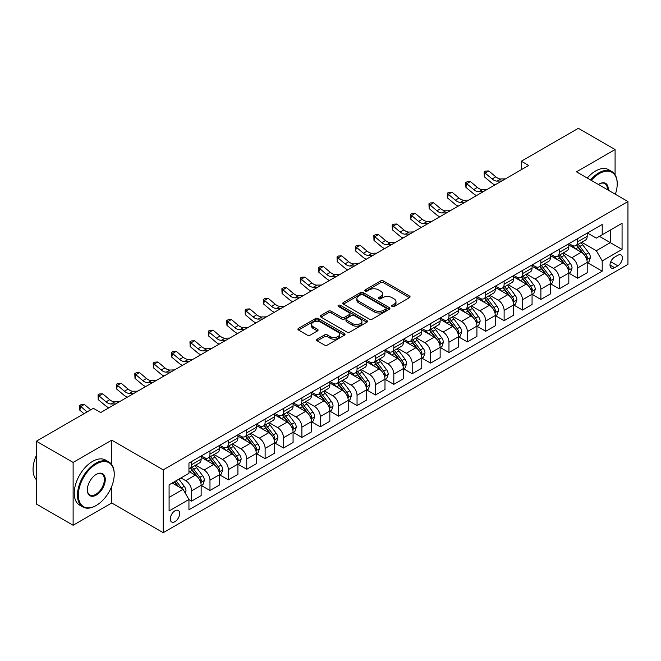 <?xml version="1.0" encoding="UTF-8"?>
<svg xmlns="http://www.w3.org/2000/svg" width="661" height="661" viewBox="0 0 661 661"><rect width="100%" height="100%" fill="white"/><g stroke="black" fill="none" stroke-linecap="round" stroke-linejoin="round"><path stroke-width="0.99" d="M392.089 306.514A1.429 0.826 0 0 0 394.113 306.514L409.448 297.657A2.041 1.182 0 0 0 410.051 296.83A2.041 1.182 0 0 0 409.448 295.996L383.463 280.991A2.041 1.182 0 0 0 380.579 280.991L365.236 289.849A1.429 0.826 0 0 0 364.822 290.427A1.429 0.826 0 0 0 365.236 291.014A1.429 0.826 0 0 0 367.26 291.014L369.243 289.865A6.536 3.768 0 0 1 378.48 289.865L380.653 291.121A6.536 3.768 0 0 1 382.562 293.781A6.536 3.768 0 0 1 380.653 296.45L378.662 297.599A1.429 0.826 0 0 0 378.249 298.185A1.429 0.826 0 0 0 378.662 298.764A1.429 0.826 0 0 0 380.686 298.764L382.669 297.615A6.536 3.768 0 0 1 391.907 297.615L394.072 298.871A6.536 3.768 0 0 1 395.989 301.54A6.536 3.768 0 0 1 394.072 304.2L392.089 305.349A1.429 0.826 0 0 0 391.676 305.936A1.429 0.826 0 0 0 392.089 306.514L392.089 305.349M174.975 521.653A6.66 3.842 120 0 0 179.321 515.787A6.66 3.842 120 0 0 178.305 510.457A6.66 3.842 120 0 0 174.975 510.788A6.66 3.842 120 0 0 170.629 516.654A6.66 3.842 120 0 0 171.645 521.983A6.66 3.842 120 0 0 174.975 521.653M317.206 339.167A2.041 1.182 0 0 0 316.602 340.002A2.041 1.182 0 0 0 317.206 340.836L324.493 345.042A2.041 1.182 0 0 0 327.385 345.042L344.414 335.21A2.041 1.182 0 0 0 345.017 334.375A2.041 1.182 0 0 0 344.414 333.541L318.428 318.536A2.041 1.182 0 0 0 315.545 318.536L298.508 328.377A2.041 1.182 0 0 0 297.913 329.203A2.041 1.182 0 0 0 298.508 330.037L307.315 335.127A2.041 1.182 0 0 0 310.199 335.127L317.495 330.913A2.041 1.182 0 0 0 318.09 330.079A2.041 1.182 0 0 0 317.495 329.244L313.124 326.724A5.462 3.156 0 0 1 311.529 324.501A5.462 3.156 0 0 1 314.9 321.585A5.462 3.156 0 0 1 320.849 322.271L337.953 332.144A5.462 3.156 0 0 1 339.556 334.375A5.462 3.156 0 0 1 336.185 337.284A5.462 3.156 0 0 1 330.236 336.606L327.385 334.953A2.041 1.182 0 0 0 324.493 334.953L317.206 339.167L317.206 340.836M111.734 440.143L73.123 462.427L36.355 441.201L36.355 504.037L73.123 525.264L111.734 502.971L163.209 532.692L163.209 469.855L111.734 440.143L111.734 464.609M615.085 174.76L615.085 149.535L576.475 171.827L627.95 201.539L163.209 469.855M615.085 149.535L578.317 128.308L521.322 161.21L521.322 169.703M36.355 441.201L93.35 408.3L100.703 412.547L528.676 165.457L521.322 161.21M369.392 319.123A2.041 1.182 0 0 0 372.275 319.123L389.312 309.29A2.041 1.182 0 0 0 389.907 308.456A2.041 1.182 0 0 0 389.312 307.621L363.327 292.616A2.041 1.182 0 0 0 360.443 292.616L343.406 302.449A2.041 1.182 0 0 0 342.811 303.283A2.041 1.182 0 0 0 343.406 304.118L369.392 319.123M338.994 306.828A1.429 0.826 0 0 1 340.448 307.026L340.448 305.324L366.863 320.577A2.041 1.182 0 0 1 367.458 321.411A2.041 1.182 0 0 1 366.863 322.246L349.826 332.078A2.041 1.182 0 0 1 346.942 332.078L320.957 317.082L320.957 315.413A2.041 1.182 0 0 0 320.362 316.247A2.041 1.182 0 0 0 320.957 317.082M320.957 315.413L328.244 311.207A2.041 1.182 0 0 1 331.136 311.207L341.671 317.288A2.041 1.182 0 0 0 344.563 317.288L349.396 314.496A2.041 1.182 0 0 0 349.991 313.661A2.041 1.182 0 0 0 349.396 312.827L338.424 306.497A1.429 0.826 0 0 1 338.002 305.911A1.429 0.826 0 0 1 338.886 305.151A1.429 0.826 0 0 1 340.448 305.324M617.804 255.295L614.565 257.162A6.445 3.726 120 0 0 610.351 262.838A6.445 3.726 120 0 0 611.342 268.011A6.445 3.726 120 0 0 614.565 267.688L617.804 265.821A6.445 3.726 120 0 0 622.018 260.137A6.445 3.726 120 0 0 621.026 254.972A6.445 3.726 120 0 0 617.804 255.295M163.209 532.692L627.95 264.375L627.95 201.539M587.431 233.002L596.329 238.142L602.212 234.746L602.212 224.467L188.947 463.064L188.947 473.342L169.092 484.802L169.092 510.953L188.947 499.493L188.947 509.763L602.212 271.167L602.212 260.897L596.329 250.709L581.705 242.265M602.212 234.746L622.067 223.278L622.067 249.428L602.212 260.897M73.123 462.427L73.123 525.264M599.42 236.357L610.301 242.637L610.301 230.069L622.067 223.278M596.329 250.709L610.301 242.637L622.067 249.428M169.092 497.369L183.064 489.305L172.182 483.017M188.947 499.576L191.591 501.104L191.591 490.834A8.32 4.801 -120 0 0 185.708 480.646L181.007 477.928M191.591 501.104L201.151 495.585L201.151 485.314A8.32 4.801 -120 0 0 195.268 475.127L188.947 471.475M201.374 485.529L209.975 490.495L209.975 480.217A8.32 4.801 -120 0 0 204.092 470.029L195.648 465.154M209.975 490.495L219.535 484.976L219.535 474.697A8.32 4.801 -120 0 0 213.652 464.509L201.151 457.296M219.758 474.912L228.359 479.878L228.359 469.607A8.32 4.801 -120 0 0 222.476 459.412L214.032 454.537M228.359 479.878L237.919 474.358L237.919 464.088A8.32 4.801 -120 0 0 232.036 453.892L219.535 446.679M238.142 464.295L246.743 469.269L246.743 458.99A8.32 4.801 -120 0 0 240.86 448.802L232.416 443.928M246.743 469.269L256.303 463.749L256.303 453.471A8.32 4.801 -120 0 0 250.42 443.283L237.919 436.062M256.526 453.686L265.127 458.651L265.127 448.381A8.32 4.801 -120 0 0 259.244 438.185L250.8 433.31M265.127 458.651L274.687 453.132L274.687 442.862A8.32 4.801 -120 0 0 268.804 432.666L256.303 425.453M274.91 443.068L283.511 448.034L283.511 437.764A8.32 4.801 -120 0 0 277.628 427.576L269.184 422.701M283.511 448.034L293.071 442.515L293.071 432.244A8.32 4.801 -120 0 0 287.188 422.057L274.687 414.835M293.294 432.459L301.895 437.425L301.895 427.146A8.32 4.801 -120 0 0 296.012 416.959L287.568 412.084M301.895 437.425L311.455 431.906L311.455 421.627A8.32 4.801 -120 0 0 305.572 411.439L293.071 404.226M311.678 421.842L320.279 426.808L320.279 416.537A8.32 4.801 -120 0 0 314.396 406.35L305.952 401.467M320.279 426.808L329.839 421.288L329.839 411.018A8.32 4.801 -120 0 0 323.956 400.83L311.455 393.609M330.062 411.233L338.663 416.199L338.663 405.92A8.32 4.801 -120 0 0 332.78 395.732L324.336 390.858M338.663 416.199L348.223 410.679L348.223 400.401A8.32 4.801 -120 0 0 342.34 390.213L329.839 383M348.446 400.616L357.047 405.581L357.047 395.311A8.32 4.801 -120 0 0 351.165 385.115L342.72 380.24M357.047 405.581L366.607 400.062L366.607 389.792A8.32 4.801 -120 0 0 360.724 379.596L348.223 372.383M366.83 389.998L375.431 394.972L375.431 384.694A8.32 4.801 -120 0 0 369.549 374.506L361.104 369.631M375.431 394.972L384.991 389.453L384.991 379.174A8.32 4.801 -120 0 0 379.108 368.987L366.607 361.765M385.214 379.389L393.816 384.355L393.816 374.076A8.32 4.801 -120 0 0 387.933 363.889L379.488 359.014M393.816 384.355L403.375 378.836L403.375 368.565A8.32 4.801 -120 0 0 397.492 358.369L384.991 351.156M403.59 368.772L412.2 373.738L412.2 363.467A8.32 4.801 -120 0 0 406.317 353.28L397.864 348.397M412.2 373.738L421.759 368.218L421.759 357.948A8.32 4.801 -120 0 0 415.876 347.76L403.375 340.539M421.974 358.163L430.584 363.129L430.584 352.85A8.32 4.801 -120 0 0 424.701 342.662L416.248 337.788M430.584 363.129L440.143 357.609L440.143 347.331A8.32 4.801 -120 0 0 434.26 337.143L421.759 329.93M440.358 347.546L448.968 352.511L448.968 342.241A8.32 4.801 -120 0 0 443.085 332.053L434.632 327.17M448.968 352.511L458.527 346.992L458.527 336.722A8.32 4.801 -120 0 0 452.645 326.534L440.143 319.313M458.742 336.928L467.352 341.902L467.352 331.624A8.32 4.801 -120 0 0 461.469 321.436L453.016 316.561M467.352 341.902L476.912 336.383L476.912 326.104A8.32 4.801 -120 0 0 471.029 315.917L458.527 308.695M477.126 326.319L485.736 331.285L485.736 321.015A8.32 4.801 -120 0 0 479.853 310.819L471.4 305.944M485.736 331.285L495.296 325.766L495.296 315.495A8.32 4.801 -120 0 0 489.413 305.299L476.912 298.086M495.51 315.702L504.12 320.676L504.12 310.397A8.32 4.801 -120 0 0 498.237 300.21L489.784 295.335M504.12 320.676L513.68 315.157L513.68 304.878A8.32 4.801 -120 0 0 507.797 294.69L495.296 287.469M513.894 305.093L522.504 310.059L522.504 299.78A8.32 4.801 -120 0 0 516.621 289.592L508.169 284.717M522.504 310.059L532.064 304.539L532.064 294.261A8.32 4.801 -120 0 0 526.181 284.073L513.68 276.86M532.279 294.476L540.888 299.441L540.888 289.171A8.32 4.801 -120 0 0 535.005 278.983L526.553 274.1M540.888 299.441L550.448 293.922L550.448 283.652A8.32 4.801 -120 0 0 544.565 273.464L532.064 266.243M550.663 283.866L559.272 288.832L559.272 278.554A8.32 4.801 -120 0 0 553.389 268.366L544.937 263.491M559.272 288.832L568.824 283.313L568.824 273.034A8.32 4.801 -120 0 0 562.949 262.847L550.448 255.633M569.047 273.249L577.648 278.215L577.648 267.945A8.32 4.801 -120 0 0 571.765 257.757L563.321 252.874M577.648 278.215L587.208 272.696L587.208 262.425A8.32 4.801 -120 0 0 581.325 252.238L568.824 245.016M569.047 243.612L571.765 245.19A8.32 4.801 -120 0 0 575.929 245.595A8.32 4.801 -120 0 0 577.648 241.794L577.648 238.646M550.663 254.229L553.389 255.799A8.32 4.801 -120 0 0 557.545 256.212A8.32 4.801 -120 0 0 559.272 252.403L559.272 249.263M532.279 264.846L535.005 266.416A8.32 4.801 -120 0 0 539.161 266.829A8.32 4.801 -120 0 0 540.888 263.02L540.888 259.872M513.894 275.455L516.621 277.025A8.32 4.801 -120 0 0 520.777 277.438A8.32 4.801 -120 0 0 522.504 273.629L522.504 270.489M495.51 286.073L498.237 287.642A8.32 4.801 -120 0 0 502.393 288.056A8.32 4.801 -120 0 0 504.12 284.247L504.12 281.107M477.126 296.682L479.853 298.251A8.32 4.801 -120 0 0 484.009 298.665A8.32 4.801 -120 0 0 485.736 294.856L485.736 291.716M458.742 307.299L461.469 308.869A8.32 4.801 -120 0 0 465.625 309.282A8.32 4.801 -120 0 0 467.352 305.473L467.352 302.333M440.358 317.908L443.085 319.486A8.32 4.801 -120 0 0 447.241 319.891A8.32 4.801 -120 0 0 448.968 316.09L448.968 312.942M421.974 328.525L424.701 330.095A8.32 4.801 -120 0 0 428.857 330.508A8.32 4.801 -120 0 0 430.584 326.699L430.584 323.56M403.59 339.143L406.317 340.712A8.32 4.801 -120 0 0 410.473 341.126A8.32 4.801 -120 0 0 412.2 337.317L412.2 334.169M385.206 349.752L387.933 351.322A8.32 4.801 -120 0 0 392.089 351.735A8.32 4.801 -120 0 0 393.816 347.926L393.816 344.786M366.83 360.369L369.549 361.939A8.32 4.801 -120 0 0 373.705 362.352A8.32 4.801 -120 0 0 375.431 358.543L375.431 355.403M348.446 370.978L351.165 372.548A8.32 4.801 -120 0 0 355.321 372.961A8.32 4.801 -120 0 0 357.047 369.152L357.047 366.012M330.062 381.595L332.78 383.165A8.32 4.801 -120 0 0 336.936 383.578A8.32 4.801 -120 0 0 338.663 379.769L338.663 376.63M311.678 392.204L314.396 393.782A8.32 4.801 -120 0 0 318.552 394.187A8.32 4.801 -120 0 0 320.279 390.387L320.279 387.239M293.294 402.822L296.012 404.392A8.32 4.801 -120 0 0 300.168 404.805A8.32 4.801 -120 0 0 301.895 400.996L301.895 397.856M274.91 413.439L277.628 415.009A8.32 4.801 -120 0 0 281.784 415.422A8.32 4.801 -120 0 0 283.511 411.613L283.511 408.465M256.526 424.048L259.244 425.618A8.32 4.801 -120 0 0 263.4 426.031A8.32 4.801 -120 0 0 265.127 422.222L265.127 419.082M238.142 434.665L240.86 436.235A8.32 4.801 -120 0 0 245.024 436.648A8.32 4.801 -120 0 0 246.743 432.839L246.743 429.7M219.758 445.274L222.476 446.844A8.32 4.801 -120 0 0 226.64 447.257A8.32 4.801 -120 0 0 228.359 443.448L228.359 440.309M201.374 455.892L204.092 457.462A8.32 4.801 -120 0 0 208.256 457.875A8.32 4.801 -120 0 0 209.975 454.066L209.975 450.926M587.431 262.632L602.212 271.167M575.929 245.595L585.489 240.075A8.32 4.801 -120 0 0 587.208 236.274L587.208 233.126M557.545 256.212L567.105 250.693A8.32 4.801 -120 0 0 568.824 246.884L568.824 243.744M539.161 266.829L548.721 261.31A8.32 4.801 -120 0 0 550.448 257.501L550.448 254.353M520.777 277.438L530.337 271.919A8.32 4.801 -120 0 0 532.064 268.11L532.064 264.97M502.393 288.056L511.953 282.536A8.32 4.801 -120 0 0 513.68 278.727L513.68 275.587M484.009 298.665L493.569 293.145A8.32 4.801 -120 0 0 495.296 289.336L495.296 286.196M465.625 309.282L475.185 303.763A8.32 4.801 -120 0 0 476.912 299.954L476.912 296.814M447.241 319.891L456.801 314.372A8.32 4.801 -120 0 0 458.527 310.571L458.527 307.423M428.857 330.508L438.417 324.989A8.32 4.801 -120 0 0 440.143 321.18L440.143 318.04M410.473 341.126L420.032 335.606A8.32 4.801 -120 0 0 421.759 331.797L421.759 328.649M392.089 351.735L401.648 346.215A8.32 4.801 -120 0 0 403.375 342.406L403.375 339.267M373.705 362.352L383.264 356.833A8.32 4.801 -120 0 0 384.991 353.024L384.991 349.884M355.321 372.961L364.88 367.442A8.32 4.801 -120 0 0 366.607 363.633L366.607 360.493M336.936 383.578L346.496 378.059A8.32 4.801 -120 0 0 348.223 374.25L348.223 371.11M318.552 394.187L328.112 388.676A8.32 4.801 -120 0 0 329.839 384.867L329.839 381.719M300.168 404.805L309.728 399.285A8.32 4.801 -120 0 0 311.455 395.476L311.455 392.337M281.784 415.422L291.344 409.903A8.32 4.801 -120 0 0 293.071 406.094L293.071 402.946M263.4 426.031L272.96 420.512A8.32 4.801 -120 0 0 274.687 416.703L274.687 413.563M245.024 436.648L254.576 431.129A8.32 4.801 -120 0 0 256.303 427.32L256.303 424.18M226.64 447.257L236.2 441.738A8.32 4.801 -120 0 0 237.919 437.929L237.919 434.789M208.256 457.875L217.816 452.355A8.32 4.801 -120 0 0 219.535 448.546L219.535 445.407M188.947 468.823A8.32 4.801 -120 0 0 189.872 468.492L199.432 462.973A8.32 4.801 -120 0 0 201.151 459.164L201.151 456.016M189.872 468.492A8.32 4.801 -120 0 0 191.591 464.683L191.591 461.535M183.064 489.305L188.947 499.493M111.734 502.971L111.734 486.356M392.659 306.721L394.072 305.903A6.536 3.768 0 0 0 395.989 303.234L395.989 301.54M382.562 293.781L382.562 295.484A6.536 3.768 0 0 1 380.653 298.152L379.232 298.97M409.423 297.673L383.463 282.693A2.041 1.182 0 0 0 380.579 282.693L365.814 291.212M389.288 309.307L363.327 294.319A2.041 1.182 0 0 0 360.443 294.319L343.431 304.134M385.702 309.034A1.429 0.826 0 0 0 386.123 308.456A1.429 0.826 0 0 0 385.702 307.869L362.897 294.699A1.429 0.826 0 0 0 360.873 294.699L358.783 295.913A6.536 3.768 0 0 0 356.866 298.574A6.536 3.768 0 0 0 358.783 301.242L374.374 310.249A6.536 3.768 0 0 0 383.611 310.249L385.702 309.034L385.702 310.736A1.429 0.826 0 0 0 386.123 310.149L386.123 308.456M356.866 298.574L356.866 300.276A6.536 3.768 0 0 0 358.783 302.945L358.783 301.242M385.702 310.736L383.611 311.942A6.536 3.768 0 0 1 374.374 311.942L358.783 302.945M320.982 317.098L328.244 312.901L328.244 311.207M349.991 313.661L349.991 315.363A2.041 1.182 0 0 1 349.396 316.198L344.563 318.99A2.041 1.182 0 0 1 341.671 318.99L331.136 312.901A2.041 1.182 0 0 0 328.244 312.901M340.448 307.026L366.838 322.262M352.61 323.601A5.462 3.156 0 0 0 358.559 324.287A5.462 3.156 0 0 0 361.931 321.37A5.462 3.156 0 0 0 360.328 319.139L354.304 315.661A2.041 1.182 0 0 0 351.421 315.661L346.579 318.453A2.041 1.182 0 0 0 345.984 319.288A2.041 1.182 0 0 0 346.579 320.122L352.61 323.601L352.61 325.303A5.462 3.156 0 0 0 358.559 325.98A5.462 3.156 0 0 0 361.931 323.072L361.931 321.37M345.984 319.288L345.984 320.99A2.041 1.182 0 0 0 346.579 321.816L346.579 320.122M352.61 325.303L346.579 321.816M339.556 334.375L339.556 336.069A5.462 3.156 0 0 1 336.185 338.986A5.462 3.156 0 0 1 330.236 338.3L327.385 336.656A2.041 1.182 0 0 0 324.493 336.656L317.23 340.853M311.529 324.501L311.529 326.195A5.462 3.156 0 0 0 313.124 328.426L313.124 326.724M317.462 330.93L313.124 328.426M344.389 335.226L318.428 320.238A2.041 1.182 0 0 0 315.545 320.238L298.532 330.054L298.508 328.377M587.208 262.764L588.976 261.748L590.447 257.501A5.511 3.181 -120 0 0 588.687 252.808L582.68 244.785A15.914 9.188 -120 0 0 580.945 242.703M574.963 248.561A15.914 9.188 -120 0 0 571.707 245.148M586.712 259.385L587.472 257.732A5.511 3.181 -120 0 0 585.894 254.419L579.887 246.396A15.914 9.188 -120 0 0 578.152 244.314M576.665 245.173A13.203 7.626 60 0 1 578.838 247.635L583.919 254.427M576.384 245.338A15.914 9.188 60 0 1 578.119 247.412L582.118 252.75M501.798 180.974L497.163 181.106A10.402 6.007 60 0 1 492.115 178.949L485.108 173.058L484.29 176.727L491.297 182.618A15.6 9.006 -120 0 0 494.915 184.948M505.475 178.85L500.84 178.982A10.402 6.007 60 0 1 495.791 176.826L488.785 170.935L485.108 173.058L484.1 171.951L485.571 171.1L488.785 170.935M484.29 176.727L484.1 171.951M568.824 273.373L570.592 272.357L572.062 268.11A5.511 3.181 -120 0 0 570.303 263.417L564.296 255.394A15.914 9.188 -120 0 0 562.561 253.32M556.579 259.178A15.914 9.188 -120 0 0 553.323 255.766M568.328 270.002L569.088 268.349A5.511 3.181 -120 0 0 567.51 265.028L561.503 257.013A15.914 9.188 -120 0 0 559.768 254.931M558.281 255.782A13.203 7.626 60 0 1 560.454 258.253L565.535 265.036M558 255.947A15.914 9.188 60 0 1 559.735 258.03L563.734 263.359M550.448 283.99L552.208 282.974L553.678 278.727A5.511 3.181 -120 0 0 551.918 274.034L545.912 266.011A15.914 9.188 -120 0 0 544.177 263.929M538.194 269.787A15.914 9.188 -120 0 0 534.939 266.375M549.944 280.611L550.704 278.959A5.511 3.181 -120 0 0 549.126 275.645L543.119 267.622A15.914 9.188 -120 0 0 541.384 265.548M539.897 266.4A13.203 7.626 60 0 1 542.07 268.862L547.151 275.654M539.616 266.565A15.914 9.188 60 0 1 541.351 268.647L545.35 273.976M532.064 294.608L533.824 293.583L535.294 289.336A5.511 3.181 -120 0 0 533.534 284.643L527.528 276.629A15.914 9.188 -120 0 0 525.792 274.546M519.81 280.404A15.914 9.188 -120 0 0 516.555 276.992M531.56 291.228L532.32 289.576A5.511 3.181 -120 0 0 530.742 286.263L524.735 278.24A15.914 9.188 -120 0 0 523 276.158M521.512 277.017A13.203 7.626 60 0 1 523.686 279.479L528.767 286.263M521.232 277.174A15.914 9.188 60 0 1 522.967 279.256L526.966 284.594M483.414 191.591L478.779 191.715A10.402 6.007 60 0 1 473.73 189.558L466.724 183.667L465.906 187.336L472.912 193.227A15.6 9.006 -120 0 0 476.531 195.565M487.091 189.467L482.456 189.591A10.402 6.007 60 0 1 477.407 187.435L470.401 181.544L466.724 183.667L465.716 182.568L467.187 181.717L470.401 181.544M465.906 187.336L465.716 182.568M465.03 202.2L460.395 202.332A10.402 6.007 60 0 1 455.346 200.176L448.34 194.284L447.522 197.953L454.528 203.844A15.6 9.006 -120 0 0 458.147 206.174M468.707 200.076L464.072 200.209A10.402 6.007 60 0 1 459.023 198.052L452.017 192.161L448.34 194.284L447.332 193.177L448.802 192.334L452.017 192.161M447.522 197.953L447.332 193.177M446.646 212.817L442.011 212.941A10.402 6.007 60 0 1 436.962 210.785L429.956 204.893L429.138 208.562L436.144 214.453A15.6 9.006 -120 0 0 439.763 216.791M450.323 210.694L445.688 210.818A10.402 6.007 60 0 1 440.639 208.669L433.633 202.77L429.956 204.893L428.948 203.795L430.418 202.944L433.633 202.77M429.138 208.562L428.948 203.795M513.68 305.217L515.44 304.2L516.91 299.954A5.511 3.181 -120 0 0 515.15 295.26L509.144 287.238A15.914 9.188 -120 0 0 507.408 285.155M501.426 291.014A15.914 9.188 -120 0 0 498.171 287.609M513.176 301.846L513.936 300.185A5.511 3.181 -120 0 0 512.358 296.872L506.351 288.849A15.914 9.188 -120 0 0 504.616 286.775M503.128 287.626A13.203 7.626 60 0 1 505.301 290.088L510.383 296.88M502.847 287.791A15.914 9.188 60 0 1 504.583 289.873L508.582 295.203M428.262 223.435L423.627 223.558A10.402 6.007 60 0 1 418.578 221.402L411.572 215.511L410.754 219.179L417.76 225.07A15.6 9.006 -120 0 0 421.379 227.401M431.939 221.311L427.303 221.435A10.402 6.007 60 0 1 422.255 219.278L415.248 213.387L411.572 215.511L410.564 214.404L412.034 213.561L415.248 213.387M410.754 219.179L410.564 214.404M615.341 194.26A25.374 14.649 120 0 0 617.217 183.965A25.374 14.649 120 0 0 599.271 173.603A25.374 14.649 120 0 0 591.289 180.379M590.521 179.932A26.002 15.013 -60 0 1 598.833 172.843A26.002 15.013 -60 0 1 611.83 171.554A26.002 15.013 -60 0 1 617.217 183.461A26.002 15.013 -60 0 1 617.209 183.717M598.428 184.502A12.691 7.329 -60 0 1 599.271 183.965L599.271 183.965A12.691 7.329 -60 0 1 608.203 190.145M587.282 178.065A26.002 15.013 -60 0 1 595.594 170.976A26.002 15.013 -60 0 1 608.591 169.687L611.83 171.554M607.352 189.649A12.063 6.965 120 0 0 604.865 183.626A12.063 6.965 120 0 0 599.048 184.097M95.853 505.69L96.291 505.434A25.374 14.649 120 0 0 114.229 474.358A25.374 14.649 120 0 0 96.291 463.997A25.374 14.649 120 0 0 78.345 495.081A25.374 14.649 120 0 0 96.291 505.434L95.845 505.69A26.002 15.013 -60 0 1 95.845 505.69A26.002 15.013 -60 0 1 82.848 506.979A26.002 15.013 -60 0 1 78.866 486.149A26.002 15.013 -60 0 1 95.845 463.237A26.002 15.013 -60 0 1 108.85 461.948A26.002 15.013 -60 0 1 114.229 473.846A26.002 15.013 -60 0 1 114.229 474.111M96.291 495.081A12.691 7.329 -60 0 1 87.318 489.9A12.691 7.329 -60 0 1 96.291 474.358L96.291 474.358A12.691 7.329 -60 0 1 105.264 479.539A12.691 7.329 -60 0 1 96.291 495.081M87.318 489.636A12.063 6.965 120 0 0 89.813 494.907A12.063 6.965 120 0 0 95.845 494.312A12.063 6.965 120 0 0 103.727 483.687A12.063 6.965 120 0 0 101.877 474.02A12.063 6.965 120 0 0 96.068 474.491M82.848 506.979L79.617 505.111A26.002 15.013 -60 0 1 75.627 484.282A26.002 15.013 -60 0 1 92.614 461.37A26.002 15.013 -60 0 1 105.611 460.081L108.85 461.948M36.355 479.671A26.002 15.013 -60 0 1 36.355 455.371M495.296 315.834L497.055 314.81L498.526 310.571A5.511 3.181 -120 0 0 496.766 305.878L490.759 297.855A15.914 9.188 -120 0 0 489.024 295.773M483.051 301.631A15.914 9.188 -120 0 0 479.787 298.218M494.792 312.455L495.552 310.802A5.511 3.181 -120 0 0 493.974 307.489L487.967 299.466A15.914 9.188 -120 0 0 486.232 297.384M484.744 298.243A13.203 7.626 60 0 1 486.917 300.705L491.999 307.497M484.463 298.408A15.914 9.188 60 0 1 486.199 300.482L490.198 305.82M476.912 326.443L478.671 325.427L480.142 321.18A5.511 3.181 -120 0 0 478.382 316.487L472.375 308.464A15.914 9.188 -120 0 0 470.64 306.39M464.666 312.24A15.914 9.188 -120 0 0 461.403 308.836M476.407 323.072L477.168 321.42A5.511 3.181 -120 0 0 475.59 318.098L469.583 310.075A15.914 9.188 -120 0 0 467.848 308.001M466.36 308.852A13.203 7.626 60 0 1 468.533 311.323L473.615 318.106M466.079 309.018A15.914 9.188 60 0 1 467.814 311.1L471.814 316.429M458.527 337.06L460.287 336.044L461.758 331.797A5.511 3.181 -120 0 0 459.998 327.104L453.991 319.081A15.914 9.188 -120 0 0 452.256 316.999M446.282 322.857A15.914 9.188 -120 0 0 443.019 319.445M458.023 333.681L458.784 332.029A5.511 3.181 -120 0 0 457.205 328.715L451.199 320.692A15.914 9.188 -120 0 0 449.463 318.61M447.984 319.47A13.203 7.626 60 0 1 450.149 321.932L455.231 328.724M447.695 319.635A15.914 9.188 60 0 1 449.43 321.709L453.429 327.046M440.143 347.669L441.903 346.653L443.374 342.406A5.511 3.181 -120 0 0 441.614 337.713L435.607 329.69A15.914 9.188 -120 0 0 433.872 327.616M427.898 333.475A15.914 9.188 -120 0 0 424.635 330.062M439.639 344.298L440.4 342.646A5.511 3.181 -120 0 0 438.821 339.324L432.815 331.31A15.914 9.188 -120 0 0 431.079 329.228M429.6 330.079A13.203 7.626 60 0 1 431.765 332.549L436.847 339.333M429.311 330.244A15.914 9.188 60 0 1 431.046 332.326L435.045 337.655M421.759 358.287L423.519 357.271L424.99 353.024A5.511 3.181 -120 0 0 423.23 348.33L417.223 340.308A15.914 9.188 -120 0 0 415.488 338.225M409.514 344.084A15.914 9.188 -120 0 0 406.251 340.679M421.255 354.907L422.015 353.255A5.511 3.181 -120 0 0 420.437 349.942L414.43 341.919A15.914 9.188 -120 0 0 412.695 339.845M411.216 340.696A13.203 7.626 60 0 1 413.381 343.158L418.463 349.95M410.927 340.861A15.914 9.188 60 0 1 412.662 342.943L416.661 348.273M409.878 234.044L405.243 234.176A10.402 6.007 60 0 1 400.194 232.019L393.188 226.128L392.37 229.788L399.376 235.68A15.6 9.006 -120 0 0 402.995 238.018M413.555 231.92L408.919 232.052A10.402 6.007 60 0 1 403.871 229.896L396.864 224.005L393.188 226.128L392.18 225.021L393.65 224.17L396.864 224.005M392.37 229.788L392.18 225.021M391.494 244.661L386.859 244.785A10.402 6.007 60 0 1 381.81 242.628L374.804 236.737L373.986 240.406L380.992 246.297A15.6 9.006 -120 0 0 384.611 248.635M395.171 242.537L390.535 242.661A10.402 6.007 60 0 1 385.487 240.505L378.48 234.614L374.804 236.737L373.796 235.638L375.266 234.787L378.48 234.614M373.986 240.406L373.796 235.638M373.11 255.27L368.474 255.402A10.402 6.007 60 0 1 363.426 253.246L356.419 247.354L355.601 251.023L362.608 256.914A15.6 9.006 -120 0 0 366.227 259.244M376.787 253.146L372.151 253.279A10.402 6.007 60 0 1 367.103 251.122L360.096 245.231L356.419 247.354L355.411 246.247L356.882 245.396L360.096 245.231M355.601 251.023L355.411 246.247M354.726 265.887L350.09 266.011A10.402 6.007 60 0 1 345.042 263.855L338.035 257.964L337.217 261.632L344.224 267.523A15.6 9.006 -120 0 0 347.843 269.862M358.402 263.764L353.767 263.888A10.402 6.007 60 0 1 348.719 261.731L341.712 255.84L338.035 257.964L337.027 256.865L338.498 256.014L341.712 255.84M337.217 261.632L337.027 256.865M336.342 276.496L331.706 276.629A10.402 6.007 60 0 1 326.658 274.472L319.651 268.581L318.833 272.249L325.84 278.141A15.6 9.006 -120 0 0 329.459 280.471M340.018 274.373L335.383 274.505A10.402 6.007 60 0 1 330.335 272.349L323.328 266.457L319.651 268.581L318.643 267.474L320.114 266.631L323.328 266.457M318.833 272.249L318.643 267.474M403.375 368.904L405.135 367.88L406.606 363.633A5.511 3.181 -120 0 0 404.846 358.94L398.839 350.925A15.914 9.188 -120 0 0 397.104 348.843M391.13 354.701A15.914 9.188 -120 0 0 387.867 351.288M402.871 365.525L403.631 363.872A5.511 3.181 -120 0 0 402.053 360.559L396.046 352.536A15.914 9.188 -120 0 0 394.311 350.454M392.832 351.313A13.203 7.626 60 0 1 394.997 353.775L400.079 360.567M392.543 351.47A15.914 9.188 60 0 1 394.278 353.552L398.277 358.89M317.958 287.114L313.322 287.238A10.402 6.007 60 0 1 308.274 285.081L301.267 279.19L300.449 282.858L307.456 288.75A15.6 9.006 -120 0 0 311.075 291.088M321.634 284.99L316.999 285.114A10.402 6.007 60 0 1 311.951 282.966L304.944 277.075L301.267 279.19L300.259 278.091L301.73 277.24L304.944 277.075M300.449 282.858L300.259 278.091M384.991 379.513L386.751 378.497L388.222 374.25A5.511 3.181 -120 0 0 386.462 369.557L380.455 361.534A15.914 9.188 -120 0 0 378.72 359.452M372.746 365.31A15.914 9.188 -120 0 0 369.482 361.906M384.487 376.142L385.247 374.481A5.511 3.181 -120 0 0 383.669 371.168L377.662 363.145A15.914 9.188 -120 0 0 375.927 361.071M374.448 361.922A13.203 7.626 60 0 1 376.613 364.385L381.703 371.176M374.159 362.088A15.914 9.188 60 0 1 375.894 364.17L379.893 369.499M299.573 297.731L294.938 297.855A10.402 6.007 60 0 1 289.89 295.698L282.883 289.807L282.065 293.476L289.072 299.367A15.6 9.006 -120 0 0 292.691 301.697M303.25 295.607L298.615 295.731A10.402 6.007 60 0 1 293.567 293.575L286.56 287.684L282.883 289.807L281.875 288.7L283.346 287.857L286.56 287.684M282.065 293.476L281.875 288.7M366.607 390.13L368.367 389.106L369.838 384.867A5.511 3.181 -120 0 0 368.078 380.174L362.071 372.151A15.914 9.188 -120 0 0 360.336 370.069M354.362 375.927A15.914 9.188 -120 0 0 351.107 372.515M366.103 386.751L366.863 385.099A5.511 3.181 -120 0 0 365.285 381.785L359.278 373.762A15.914 9.188 -120 0 0 357.543 371.68M356.064 372.54A13.203 7.626 60 0 1 358.229 375.002L363.319 381.794M355.775 372.705A15.914 9.188 60 0 1 357.51 374.779L361.509 380.116M281.189 308.34L276.554 308.472A10.402 6.007 60 0 1 271.506 306.316L264.499 300.425L263.681 304.085L270.688 309.976A15.6 9.006 -120 0 0 274.307 312.314M284.866 306.217L280.231 306.349A10.402 6.007 60 0 1 275.183 304.192L268.176 298.301L264.499 300.425L263.491 299.317L264.962 298.466L268.176 298.301M263.681 304.085L263.491 299.317M348.223 400.74L349.983 399.723L351.454 395.476A5.511 3.181 -120 0 0 349.702 390.783L343.687 382.76A15.914 9.188 -120 0 0 341.952 380.686M335.978 386.536A15.914 9.188 -120 0 0 332.723 383.132M347.719 397.368L348.479 395.716A5.511 3.181 -120 0 0 346.901 392.394L340.894 384.38A15.914 9.188 -120 0 0 339.159 382.298M337.68 383.149A13.203 7.626 60 0 1 339.845 385.619L344.935 392.403M337.391 383.314A15.914 9.188 60 0 1 339.126 385.396L343.125 390.725M262.805 318.957L258.17 319.081A10.402 6.007 60 0 1 253.122 316.925L246.115 311.034L245.297 314.702L252.304 320.593A15.6 9.006 -120 0 0 255.923 322.932M266.482 316.834L261.847 316.958A10.402 6.007 60 0 1 256.799 314.801L249.792 308.91L246.115 311.034L245.107 309.935L246.578 309.084L249.792 308.91M245.297 314.702L245.107 309.935M329.839 411.357L331.599 410.341L333.07 406.094A5.511 3.181 -120 0 0 331.318 401.401L325.303 393.378A15.914 9.188 -120 0 0 323.568 391.295M317.594 397.154A15.914 9.188 -120 0 0 314.339 393.741M329.335 407.977L330.095 406.325A5.511 3.181 -120 0 0 328.517 403.012L322.51 394.989A15.914 9.188 -120 0 0 320.775 392.907M319.296 393.766A13.203 7.626 60 0 1 321.461 396.228L326.551 403.02M319.007 393.931A15.914 9.188 60 0 1 320.742 396.005L324.741 401.343M244.421 329.566L239.786 329.699A10.402 6.007 60 0 1 234.738 327.542L227.731 321.651L226.913 325.319L233.928 331.211A15.6 9.006 -120 0 0 237.539 333.541M248.098 327.443L243.463 327.575A10.402 6.007 60 0 1 238.414 325.419L231.408 319.527L227.731 321.651L226.723 320.544L228.194 319.693L231.408 319.527M226.913 325.319L226.723 320.544M311.455 421.966L313.223 420.95L314.686 416.703A5.511 3.181 -120 0 0 312.934 412.01L306.919 403.987A15.914 9.188 -120 0 0 305.184 401.913M299.21 407.771A15.914 9.188 -120 0 0 295.954 404.358M310.951 418.595L311.711 416.942A5.511 3.181 -120 0 0 310.133 413.629L304.126 405.606A15.914 9.188 -120 0 0 302.391 403.524M300.912 404.375A13.203 7.626 60 0 1 303.077 406.846L308.166 413.629M300.623 404.54A15.914 9.188 60 0 1 302.358 406.622L306.357 411.952M226.037 340.184L221.402 340.308A10.402 6.007 60 0 1 216.354 338.151L209.347 332.26L208.529 335.928L215.544 341.82A15.6 9.006 -120 0 0 219.155 344.158M229.714 338.06L225.079 338.184A10.402 6.007 60 0 1 220.03 336.028L213.024 330.136L209.347 332.26L208.339 331.161L209.81 330.31L213.024 330.136M208.529 335.928L208.339 331.161M293.071 432.583L294.839 431.567L296.302 427.32A5.511 3.181 -120 0 0 294.55 422.627L288.535 414.604A15.914 9.188 -120 0 0 286.8 412.522M280.826 418.38A15.914 9.188 -120 0 0 277.57 414.976M292.567 429.204L293.327 427.551A5.511 3.181 -120 0 0 291.749 424.238L285.742 416.215A15.914 9.188 -120 0 0 284.007 414.141M282.528 414.992A13.203 7.626 60 0 1 284.693 417.455L289.782 424.246M282.239 415.158A15.914 9.188 60 0 1 283.982 417.24L287.973 422.569M274.687 443.2L276.455 442.176L277.926 437.929A5.511 3.181 -120 0 0 276.166 433.236L270.151 425.221A15.914 9.188 -120 0 0 268.416 423.139M262.442 428.997A15.914 9.188 -120 0 0 259.186 425.585M274.183 439.821L274.943 438.169A5.511 3.181 -120 0 0 273.365 434.855L267.358 426.832A15.914 9.188 -120 0 0 265.623 424.75M264.144 425.61A13.203 7.626 60 0 1 266.309 428.072L271.398 434.864M263.855 425.767A15.914 9.188 60 0 1 265.598 427.849L269.589 433.186M256.303 453.81L258.071 452.793L259.542 448.546A5.511 3.181 -120 0 0 257.782 443.853L251.767 435.83A15.914 9.188 -120 0 0 250.032 433.748M244.058 439.606A15.914 9.188 -120 0 0 240.802 436.202M255.799 450.438L256.559 448.778A5.511 3.181 -120 0 0 254.981 445.464L248.974 437.442A15.914 9.188 -120 0 0 247.239 435.368M245.76 436.219A13.203 7.626 60 0 1 247.925 438.689L253.014 445.473M245.471 436.384A15.914 9.188 60 0 1 247.214 438.466L251.205 443.795M237.919 464.427L239.687 463.402L241.158 459.164A5.511 3.181 -120 0 0 239.398 454.471L233.383 446.448A15.914 9.188 -120 0 0 231.647 444.366M225.674 450.224A15.914 9.188 -120 0 0 222.418 446.811M237.415 461.048L238.175 459.395A5.511 3.181 -120 0 0 236.605 456.082L230.59 448.059A15.914 9.188 -120 0 0 228.855 445.977M227.376 446.836A13.203 7.626 60 0 1 229.541 449.298L234.63 456.09M227.087 447.001A15.914 9.188 60 0 1 228.83 449.075L232.821 454.413M219.535 475.036L221.303 474.02L222.774 469.773A5.511 3.181 -120 0 0 221.014 465.08L214.999 457.057A15.914 9.188 -120 0 0 213.263 454.983M207.29 460.833A15.914 9.188 -120 0 0 204.034 457.429M219.031 471.665L219.791 470.012A5.511 3.181 -120 0 0 218.221 466.691L212.206 458.676A15.914 9.188 -120 0 0 210.471 456.594M208.992 457.445A13.203 7.626 60 0 1 211.156 459.916L216.246 466.699M208.711 457.61A15.914 9.188 60 0 1 210.446 459.692L214.437 465.022M201.151 485.653L202.919 484.637L204.389 480.39A5.511 3.181 -120 0 0 202.63 475.697L196.614 467.674A15.914 9.188 -120 0 0 194.879 465.592M200.647 482.274L201.415 480.621A5.511 3.181 -120 0 0 199.837 477.308L193.822 469.285A15.914 9.188 -120 0 0 192.087 467.203M190.608 468.062A13.203 7.626 60 0 1 192.772 470.525L197.862 477.316M190.327 468.228A15.914 9.188 60 0 1 192.062 470.302L196.053 475.639M185.27 493.123L186.005 490.999A5.511 3.181 -120 0 0 184.245 486.306L178.883 479.151M181.949 488.661A5.511 3.181 -120 0 0 181.453 487.925L176.09 480.762M174.702 481.563L178.561 486.703M174.322 481.786L177.594 486.141M207.653 350.793L203.018 350.925A10.402 6.007 60 0 1 197.97 348.768L190.963 342.877L190.145 346.546L197.16 352.437A15.6 9.006 -120 0 0 200.77 354.767M211.33 348.669L206.695 348.801A10.402 6.007 60 0 1 201.646 346.645L194.64 340.754L190.963 342.877L189.955 341.77L191.426 340.927L194.64 340.754M190.145 346.546L189.955 341.77M189.269 361.41L184.634 361.534A10.402 6.007 60 0 1 179.585 359.377L172.579 353.486L171.761 357.155L178.776 363.046A15.6 9.006 -120 0 0 182.386 365.384M192.946 359.287L188.311 359.419A10.402 6.007 60 0 1 183.262 357.262L176.256 351.371L172.579 353.486L171.571 352.387L173.042 351.536L176.256 351.371M171.761 357.155L171.571 352.387M170.885 372.027L166.25 372.151A10.402 6.007 60 0 1 161.21 369.995L154.195 364.104L153.377 367.772L160.392 373.663A15.6 9.006 -120 0 0 164.002 375.993M174.562 369.904L169.927 370.028A10.402 6.007 60 0 1 164.886 367.871L157.872 361.98L154.195 364.104L153.187 362.996L154.657 362.154L157.872 361.98M153.377 367.772L153.187 362.996M152.501 382.636L147.866 382.769A10.402 6.007 60 0 1 142.826 380.612L135.811 374.721L134.993 378.381L142.008 384.281A15.6 9.006 -120 0 0 145.618 386.611M156.178 380.513L151.543 380.645A10.402 6.007 60 0 1 146.502 378.489L139.488 372.597L135.811 374.721L134.803 373.614L136.273 372.763L139.488 372.597M134.993 378.381L134.803 373.614M134.117 393.254L129.482 393.378A10.402 6.007 60 0 1 124.442 391.221L117.427 385.33L116.609 388.999L123.624 394.89A15.6 9.006 -120 0 0 127.234 397.228M137.794 391.13L133.158 391.254A10.402 6.007 60 0 1 128.118 389.098L121.103 383.206L117.427 385.33L116.419 384.231L117.889 383.38L121.103 383.206M116.609 388.999L116.419 384.231M115.733 403.863L111.098 403.995A10.402 6.007 60 0 1 106.057 401.838L99.043 395.947L98.225 399.616L105.239 405.507A15.6 9.006 -120 0 0 108.85 407.837M119.41 401.739L114.774 401.871A10.402 6.007 60 0 1 109.734 399.715L102.719 393.824L99.043 395.947L98.043 394.84L99.514 393.989L102.719 393.824M98.225 399.616L98.043 394.84M90.731 409.812L84.335 404.433L80.659 406.556L79.841 410.225L83.98 413.703M87.054 411.935L79.659 405.457L81.129 404.606L84.335 404.433M79.841 410.225L79.659 405.457M101.026 412.357L100.406 412.373M185.708 480.646L195.268 475.127M204.092 470.029L213.652 464.509M222.476 459.412L232.036 453.892M240.86 448.802L250.42 443.283M259.244 438.185L268.804 432.666M277.628 427.576L287.188 422.057M296.012 416.959L305.572 411.439M314.396 406.35L323.956 400.83M332.78 395.732L342.34 390.213M351.165 385.115L360.724 379.596M369.549 374.506L379.108 368.987M387.933 363.889L397.492 358.369M406.317 353.28L415.876 347.76M424.701 342.662L434.26 337.143M443.085 332.053L452.645 326.534M461.469 321.436L471.029 315.917M479.853 310.819L489.413 305.299M498.237 300.21L507.797 294.69M516.621 289.592L526.181 284.073M535.005 278.983L544.565 273.464M553.389 268.366L562.949 262.847M571.765 257.757L581.325 252.238M577.648 241.794L587.208 236.274M577.648 267.945L587.208 262.425M559.272 278.554L568.824 273.034M559.272 252.403L568.824 246.884M540.888 289.171L550.448 283.652M540.888 263.02L550.448 257.501M522.504 299.78L532.064 294.261M522.504 273.629L532.064 268.11M504.12 310.397L513.68 304.878M504.12 284.247L513.68 278.727M485.736 321.015L495.296 315.495M485.736 294.856L495.296 289.336M467.352 331.624L476.912 326.104M467.352 305.473L476.912 299.954M448.968 342.241L458.527 336.722M448.968 316.09L458.527 310.571M430.584 352.85L440.143 347.331M430.584 326.699L440.143 321.18M412.2 363.467L421.759 357.948M412.2 337.317L421.759 331.797M393.816 374.076L403.375 368.565M393.816 347.926L403.375 342.406M375.431 384.694L384.991 379.174M375.431 358.543L384.991 353.024M357.047 395.311L366.607 389.792M357.047 369.152L366.607 363.633M338.663 405.92L348.223 400.401M338.663 379.769L348.223 374.25M320.279 416.537L329.839 411.018M320.279 390.387L329.839 384.867M301.895 427.146L311.455 421.627M301.895 400.996L311.455 395.476M283.511 437.764L293.071 432.244M283.511 411.613L293.071 406.094M265.127 448.381L274.687 442.862M265.127 422.222L274.687 416.703M246.743 458.99L256.303 453.471M246.743 432.839L256.303 427.32M228.359 469.607L237.919 464.088M228.359 443.448L237.919 437.929M209.975 480.217L219.535 474.697M209.975 454.066L219.535 448.546M191.591 490.834L201.151 485.314M191.591 464.683L201.151 459.164M610.747 261.748L617.804 265.821M610.004 265.053L614.565 267.688M394.072 305.903L394.072 304.2M378.662 298.764L378.662 297.599M380.653 298.152L380.653 296.45M365.236 291.014L365.236 289.849M380.579 282.693L380.579 280.991M383.463 282.693L383.463 280.991M409.448 297.657L409.448 295.996M343.406 304.118L343.406 302.449M360.443 294.319L360.443 292.616M363.327 294.319L363.327 292.616M389.312 309.29L389.312 307.621M374.374 311.942L374.374 310.249M383.611 311.942L383.611 310.249M331.136 312.901L331.136 311.207M341.671 318.99L341.671 317.288M344.563 318.99L344.563 317.288M349.396 316.198L349.396 314.496M366.863 322.246L366.863 320.577M324.493 336.656L324.493 334.953M327.385 336.656L327.385 334.953M330.236 338.3L330.236 336.606M317.495 330.913L317.495 329.244M315.545 320.238L315.545 318.536M318.428 320.238L318.428 318.536M344.414 335.21L344.414 333.541M586.803 259.69L590.413 257.608M579.887 246.396L582.68 244.785M575.549 248.9L578.119 247.412M585.894 254.419L588.687 252.808M585.456 256.567L587.472 257.732M497.163 181.106L500.84 178.982M492.115 178.949L495.791 176.826M568.419 270.299L572.029 268.217M561.503 257.013L564.296 255.394M557.165 259.509L559.735 258.03M567.51 265.028L570.303 263.417M567.072 267.184L569.088 268.349M550.035 280.917L553.645 278.835M543.119 267.622L545.912 266.011M538.781 270.126L541.351 268.647M549.126 275.645L551.918 274.034M548.688 277.802L550.704 278.959M531.651 291.534L535.261 289.444M524.735 278.24L527.528 276.629M520.397 280.743L522.967 279.256M530.742 286.263L533.534 284.643M530.304 288.411L532.32 289.576M478.779 191.715L482.456 189.591M473.73 189.558L477.407 187.435M460.395 202.332L464.072 200.209M455.346 200.176L459.023 198.052M442.011 212.941L445.688 210.818M436.962 210.785L440.639 208.669M513.267 302.143L516.877 300.061M506.351 288.849L509.144 287.238M502.013 291.352L504.583 289.873M512.358 296.872L515.15 295.26M511.92 299.028L513.936 300.185M423.627 223.558L427.303 221.435M418.578 221.402L422.255 219.278M494.882 312.76L498.493 310.67M487.967 299.466L490.759 297.855M483.629 301.97L486.199 300.482M493.974 307.489L496.766 305.878M493.536 309.637L495.552 310.802M476.498 323.369L480.109 321.287M469.583 310.075L472.375 308.464M465.245 312.579L467.814 311.1M475.59 318.098L478.382 316.487M475.152 320.255L477.168 321.42M458.114 333.987L461.725 331.905M451.199 320.692L453.991 319.081M446.861 323.196L449.43 321.709M457.205 328.715L459.998 327.104M456.768 330.864L458.784 332.029M439.73 344.596L443.341 342.514M432.815 331.31L435.607 329.69M428.477 333.805L431.046 332.326M438.821 339.324L441.614 337.713M438.383 341.481L440.4 342.646M421.346 355.213L424.957 353.131M414.43 341.919L417.223 340.308M410.093 344.422L412.662 342.943M420.437 349.942L423.23 348.33M419.999 352.098L422.015 353.255M405.243 234.176L408.919 232.052M400.194 232.019L403.871 229.896M386.859 244.785L390.535 242.661M381.81 242.628L385.487 240.505M368.474 255.402L372.151 253.279M363.426 253.246L367.103 251.122M350.09 266.011L353.767 263.888M345.042 263.855L348.719 261.731M331.706 276.629L335.383 274.505M326.658 274.472L330.335 272.349M402.962 365.83L406.573 363.74M396.046 352.536L398.839 350.925M391.709 355.04L394.278 353.552M402.053 360.559L404.846 358.94M401.615 362.707L403.631 363.872M313.322 287.238L316.999 285.114M308.274 285.081L311.951 282.966M384.578 376.44L388.189 374.357M377.662 363.145L380.455 361.534M373.333 365.649L375.894 364.17M383.669 371.168L386.462 369.557M383.231 373.325L385.247 374.481M294.938 297.855L298.615 295.731M289.89 295.698L293.567 293.575M366.194 387.057L369.805 384.966M359.278 373.762L362.071 372.151M354.949 376.266L357.51 374.779M365.285 381.785L368.078 380.174M364.847 383.934L366.863 385.099M276.554 308.472L280.231 306.349M271.506 306.316L275.183 304.192M347.81 397.666L351.421 395.584M340.894 384.38L343.687 382.76M336.565 386.875L339.126 385.396M346.901 392.394L349.702 390.783M346.463 394.551L348.479 395.716M258.17 319.081L261.847 316.958M253.122 316.925L256.799 314.801M329.426 408.283L333.037 406.201M322.51 394.989L325.303 393.378M318.181 397.492L320.742 396.005M328.517 403.012L331.318 401.401M328.087 405.16L330.095 406.325M239.786 329.699L243.463 327.575M234.738 327.542L238.414 325.419M311.042 418.892L314.653 416.81M304.126 405.606L306.919 403.987M299.797 408.101L302.358 406.622M310.133 413.629L312.934 412.01M309.703 415.777L311.711 416.942M221.402 340.308L225.079 338.184M216.354 338.151L220.03 336.028M292.658 429.51L296.268 427.427M285.742 416.215L288.535 414.604M281.412 418.719L283.982 417.24M291.749 424.238L294.55 422.627M291.319 426.395L293.327 427.551M274.274 440.127L277.884 438.036M267.358 426.832L270.151 425.221M263.028 429.336L265.598 427.849M273.365 434.855L276.166 433.236M272.935 437.004L274.943 438.169M255.89 450.736L259.5 448.654M248.974 437.442L251.767 435.83M244.644 439.945L247.214 438.466M254.981 445.464L257.782 443.853M254.551 447.621L256.559 448.778M237.506 461.353L241.116 459.263M230.59 448.059L233.383 446.448M226.26 450.562L228.83 449.075M236.605 456.082L239.398 454.471M236.167 458.23L238.175 459.395M219.121 471.962L222.732 469.88M212.206 458.676L214.999 457.057M207.876 461.171L210.446 459.692M218.221 466.691L221.014 465.08M217.783 468.847L219.791 470.012M200.737 482.58L204.348 480.497M193.822 469.285L196.614 467.674M189.492 471.789L192.062 470.302M199.837 477.308L202.63 475.697M199.399 479.456L201.415 480.621M184.568 491.916L185.964 491.106M181.453 487.925L184.245 486.306M203.018 350.925L206.695 348.801M197.97 348.768L201.646 346.645M184.634 361.534L188.311 359.419M179.585 359.377L183.262 357.262M166.25 372.151L169.927 370.028M161.21 369.995L164.886 367.871M147.866 382.769L151.543 380.645M142.826 380.612L146.502 378.489M129.482 393.378L133.158 391.254M124.442 391.221L128.118 389.098M111.098 403.995L114.774 401.871M106.057 401.838L109.734 399.715M617.217 183.965L617.217 183.461M114.229 474.358L114.229 473.846"/></g></svg>
